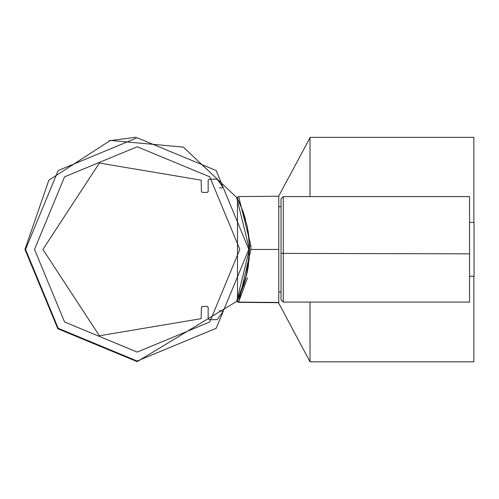 <?xml version="1.0" encoding="UTF-8"?>
<svg xmlns="http://www.w3.org/2000/svg" width="499" height="499" viewBox="0 0 499 499"><rect width="100%" height="100%" fill="white"/><g stroke="black" fill="none" stroke-linecap="round" stroke-linejoin="round"><path stroke-width="0.75" d="M219.373 310.914L221.731 310.914L222.529 311.407L222.454 312.343L217.408 319.298L216.678 319.672L209.056 319.672L208.158 318.774L208.158 307.322L207.26 306.43L202.326 306.43L201.428 307.322L201.134 318.668L99.382 335.777L42.908 249.419L99.382 163.054L201.134 180.17L201.428 191.51L202.326 192.408L207.26 192.408L208.158 191.51L208.158 180.064L209.056 179.166L216.678 179.166L217.408 179.534L222.454 186.495L222.529 187.431L221.731 187.917L219.373 187.917L221.731 187.917L222.529 187.431L222.454 186.495L217.408 179.534L216.678 179.166L209.056 179.166L208.158 180.064L208.158 191.51L207.26 192.408L202.326 192.408L201.428 191.51L201.134 180.17L99.382 163.054L42.908 249.419L99.382 335.777L201.134 318.668L201.428 307.322L202.326 306.43L207.26 306.43L208.158 307.322L208.158 318.774L209.056 319.672L216.678 319.672L217.408 319.298L222.454 312.343L222.529 311.407L221.731 310.914L219.373 310.914M108.851 140.824L136.052 137.2L108.882 140.818M281.024 206.761L278.779 206.761L278.779 196.238L278.779 261.002M248.521 233.806L249.6 250.111L248.907 236.919L247.928 230.058M238.753 201.203L239.738 203.336M243.418 212.605L245.645 219.816M281.024 299.843L281.024 198.845L283.27 196.6L283.27 302.088L281.024 299.843L283.27 302.088L469.559 302.088L283.27 302.088M474.05 276.278L469.559 276.278L474.05 276.278M237.493 198.633L242.838 210.971L247.242 226.44L249.544 245.689L248.421 265.587L247.71 269.859M245.87 278.049L243.493 285.871M239.526 295.813L238.054 298.932L239.514 295.851M250.916 249.456L238.628 302.107L278.779 302.456L278.779 249.456L250.916 249.456L250.878 245.545L249.544 245.689L248.421 265.587L244.535 282.69L240.019 294.722L237.462 300.117M238.067 298.907L239.495 295.888M243.537 285.746L245.845 278.13M249.3 257.515L247.248 272.192L243.512 285.808M249.338 253.174L246.338 275.529M246.044 276.708L237.48 299.749L237.48 199.089M236.613 197.398L183.333 147.124L110.391 140.437L48.858 180.176L24.95 249.419L57.822 328.772L137.175 361.644L236.613 301.44L249.4 249.419L236.613 197.398M278.779 266.042L278.779 249.344M278.779 292.065L281.024 292.065L278.779 292.065L278.779 287.019M237.299 300.772L237.455 301.402L238.622 302.107L247.498 277.768M250.878 245.545L238.653 196.575L237.468 197.28L237.505 198.664M283.27 196.6L469.559 196.6L469.559 302.088M469.559 222.411L474.05 222.411L474.05 276.221M278.779 302.456L238.622 302.107L237.455 301.402L237.449 300.142M473.863 222.411L473.863 137.356L310.016 137.356L310.016 196.6M310.016 137.78L278.567 196.325M278.573 302.456L278.585 302.818M278.567 302.831L310.016 361.8L310.016 302.088M246.325 275.567L242.62 287.923L237.281 300.255L239.794 294.959L244.31 282.921L246.038 276.733M473.863 276.278L473.863 361.8L310.016 361.8M25.536 249.419L58.177 170.539L137.175 137.78L216.173 170.539L248.808 249.419L216.173 328.298L137.175 361.051L58.177 328.298L25.536 249.419M34.518 249.419L64.583 176.827L137.175 146.762L209.761 176.827L239.832 249.419L209.761 322.005L137.175 352.076L64.583 322.005L34.518 249.419M469.559 253.829L281.024 253.392M237.299 197.928L237.468 198.583M248.415 233.077L249.6 248.951M249.6 248.758L248.907 236.919M238.653 196.581L278.779 196.226M237.081 198.303L237.568 197.117M237.281 300.255L237.237 301.633L238.397 302.344L278.585 302.693"/></g></svg>
